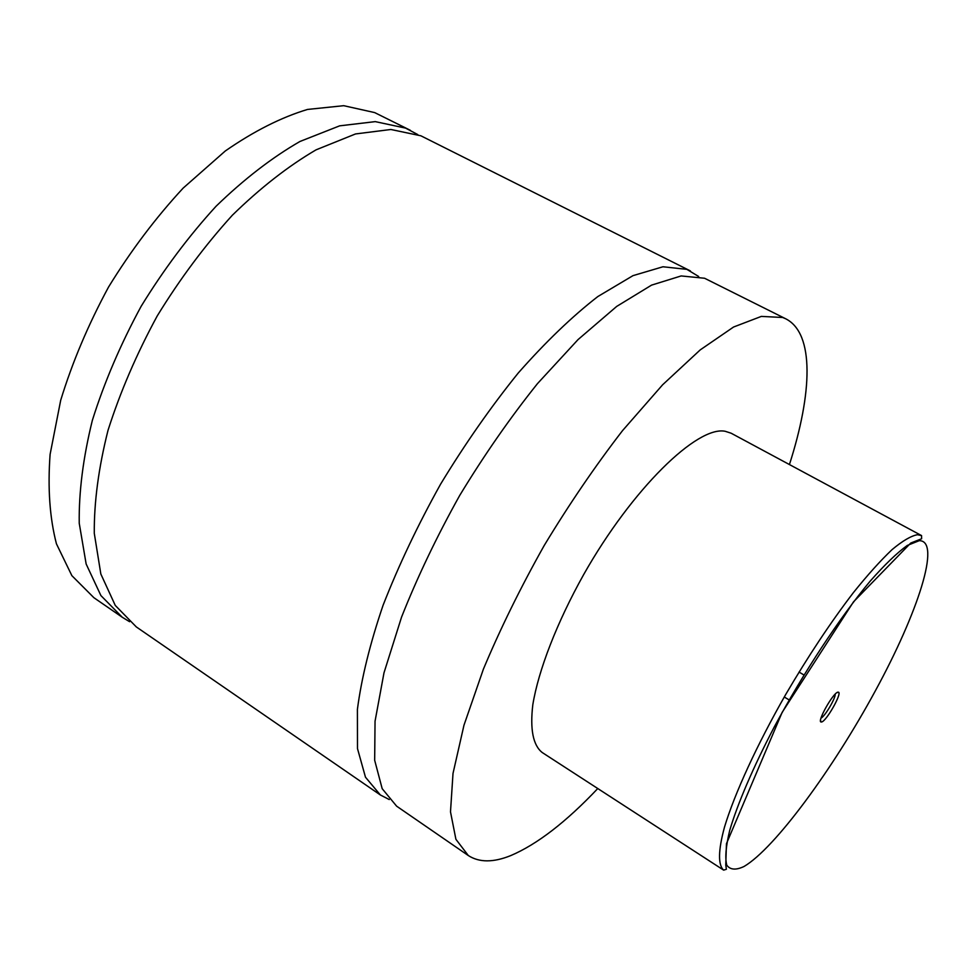 <?xml version="1.0" encoding="UTF-8"?>
<svg xmlns="http://www.w3.org/2000/svg" width="977" height="977" viewBox="0 0 977 977"><rect width="100%" height="100%" fill="white"/><g stroke="black" fill="none" stroke-linecap="round" stroke-linejoin="round"><path stroke-width="1.47" d="M597.777 788.537C566.062 822.048 537.045 844.409 510.739 855.596C493.373 862.618 479.231 862.606 468.301 855.534L396.625 806.172L382.19 788.695L374.667 760.253L375.046 721.246L383.985 672.848L401.559 617.085C417.387 577.114 436.78 536.544 459.727 495.412C484.226 455.038 510.141 417.79 537.472 383.631L578.054 339.581L616.719 306.399L651.561 285.125L681.152 275.941L704.564 278.25L785.789 318.82C814.659 333.511 812.351 393.169 789.428 464.563M389.261 799.552L380.358 794.973L365.483 777.216L357.484 748.565L357.399 709.436C361.429 678.502 369.978 643.794 383.057 605.325C398.64 565.439 417.838 525.028 440.639 484.079C465.015 443.924 490.881 406.908 518.237 373.019C545.703 341.877 572.229 316.389 597.826 296.556L632.986 275.648L662.968 266.77L686.843 269.347L698.677 276.503M129.599 621.714L122.272 617.256L100.912 595.579L86.147 564.01L79.235 523.245C78.783 491.919 83.155 457.639 92.339 420.403C104.331 382.227 120.598 344.209 141.14 306.326C163.721 269.542 188.695 236.178 216.076 206.232C244.103 179.096 272.082 157.505 300 141.457L339.654 125.838L375.278 121.624L405.602 128.121L417.765 134.57M380.358 794.973L136.304 626.916L115.274 605.435L100.839 574.012L94.281 533.308C94.036 501.995 98.616 467.678 108.007 430.368C120.183 392.095 136.597 353.943 157.26 315.889C179.939 278.921 204.975 245.374 232.355 215.221C260.37 187.877 288.276 166.078 316.084 149.835L355.53 133.947L390.885 129.489L420.892 135.803L690.373 270.91M837.79 692.168C832.917 693.12 816.967 721.539 821.022 722.015L821.767 721.954C826.615 720.696 841.832 693.902 838.632 692.241L837.79 692.168M821.01 718.132C824.918 716.385 835.579 698.372 835.225 694.11M723.664 870.141L542.235 752.534C533.063 745.304 529.925 729.392 532.807 704.771C538.4 670.405 556.89 622.483 583.745 574.439C632.29 488.585 697.419 425.545 725.19 431.284L731.138 433.214L921.567 535.591L921.616 538.754L910.735 543.053L853.507 601.844L782.125 712.404L726.448 843.701L725.764 865.024L726.387 869.274L723.664 870.141C717.997 865.17 718.071 850.552 724.543 826.957C734.643 793.532 756.943 744.853 785.667 694.562C808.162 656.202 830.719 622.251 853.336 592.697C867.625 574.903 880.546 560.554 892.062 549.624C902.553 540.867 911.016 535.897 917.464 534.712L921.567 535.591M468.301 855.534L455.905 839.292L450.495 811.826L453.01 773.43L463.977 725.203L483.395 669.147C500.322 628.736 520.582 587.531 544.189 545.532C569.176 504.217 595.298 465.907 622.557 430.601L662.614 384.791L700.228 349.888L733.58 327.014L761.339 316.401L782.711 317.488L785.789 318.82M122.272 617.256L93.877 597.692L71.871 575.648L56.434 543.81C49.729 517.969 47.617 488.146 50.108 454.342L60.696 400.265C72.322 362.296 88.272 324.547 108.569 287.006C130.967 250.576 155.831 217.602 183.175 188.085L225.296 150.983C253.8 131.211 281.217 117.362 307.547 109.436L343.721 105.687L374.667 112.587L410.328 130.295M919.259 540.672L907.303 545.435C896.959 552.897 884.564 564.828 870.128 581.205C839.951 617.293 803.57 672.445 774.26 726.973C753.12 767.409 737.611 803.656 729.721 830.377C725.862 846.314 724.885 857.916 726.778 865.195C730.21 869.884 735.962 870.312 744.047 866.477C774.871 848.341 832.954 769.058 875.404 690.739C918.038 612.481 941.462 540.55 919.259 540.672M820.546 720.208L821.022 722.015M836.813 692.705L838.632 692.241M784.262 697.004L789.196 699.947M799.015 672.066L803.961 674.973"/></g></svg>
